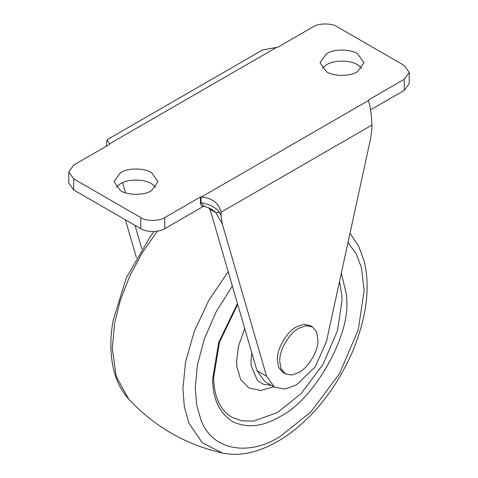 <?xml version="1.0" encoding="UTF-8"?>
<svg xmlns="http://www.w3.org/2000/svg" width="478" height="478" viewBox="0 0 478 478"><rect width="100%" height="100%" fill="white"/><g stroke="black" fill="none" stroke-linecap="round" stroke-linejoin="round"><path stroke-width="0.72" d="M273.858 386.768L260.898 390.424L249.074 388.094L240.685 379.586L236.891 366.817L236.604 361.428L238.534 346.018L244.736 328.547M271.295 385.286L263.683 384.443L257.445 380.56L251.213 365.867L250.974 361.428L251.757 352.692M339.505 281.494L341.842 295.464L341.997 300.584L337.456 330.692L323.056 364.326L301.128 393.609L277.324 412.598L253.519 421.1L241.934 420.855L231.597 417.127C219.988 409.849 214.007 396.662 213.648 377.572L219.51 342.117L237.697 304.343M326.426 71.706C333.106 76.277 349.167 76.677 356.588 72.238L357.568 71.706L364.015 62.72L357.568 53.733C351.169 49.413 336.1 48.696 328.374 52.735L326.426 53.733L319.979 62.72L326.426 71.706M361.822 68.252L357.568 64.793C351.169 60.479 336.1 59.762 328.374 63.795L326.426 64.793L322.172 68.252M120.432 190.638C127.112 195.203 143.173 195.604 150.594 191.17L151.574 190.638L158.021 181.652L151.574 172.66C145.175 168.34 130.106 167.629 122.38 171.662L120.432 172.66L113.985 181.652L120.432 190.638M155.828 187.179L151.574 183.725C145.175 179.405 130.106 178.688 122.38 182.727L120.432 183.725L116.178 187.179M109.51 143.842L109.408 144.458L73.726 165.053L68.766 171.966L73.726 178.886L140.795 217.604C146.184 221.332 159.359 221.332 164.749 217.604L200.425 197.008L201.023 196.894L201.023 202.6C210.218 204.512 216.307 207.745 219.288 212.298L221.033 215.363L221.033 212.214C219.026 203.371 212.513 198.28 201.489 196.942L368.49 100.529L368.592 99.914L404.274 79.312L409.234 72.399L404.274 65.486L337.205 26.762C331.816 23.034 318.641 23.034 313.251 26.762L277.575 47.364L276.511 47.424L109.51 143.842L107.072 139.749L106.062 146.388M368.407 100.261L368.592 100.882M204.578 206.167L203.246 206.442C201.531 206.161 200.587 204.913 200.425 202.708L200.425 197.008M204.399 206.132L203.694 206.018L201.023 202.6L200.425 202.708M219.288 212.298L215.865 212.632L211.168 208.94L203.933 206.072M221.033 215.363L222.276 223.895L266.563 376.198L274.468 387.12L284.858 389.05L296.485 384.939L315.217 366.889L326.414 341.639L370.695 138.208L371.938 128.241L371.938 125.087L221.033 212.214M368.49 100.529C370.426 107.066 371.579 115.252 371.938 125.087M107.072 139.749L262.691 49.903L276.511 47.424M208.743 207.727L210.434 210.589L256.979 370.665L266.563 376.198M125.409 219.784L136.451 257.756M141.829 248.841L134.993 225.317M125.547 192.837L122.583 182.638M274.468 387.12L264.89 381.587L256.979 370.665M409.234 72.399L409.234 83.465L404.274 90.378L404.274 79.312M203.246 206.442L164.749 228.669C159.359 232.398 146.184 232.398 140.795 228.669L73.726 189.945L68.766 183.032L68.766 171.966M370.54 109.85L404.274 90.378M201.023 196.894L201.489 196.942M312.433 326.898L310.037 325.512L303.542 324.335L296.485 326.856C287.947 331.015 277.909 346.64 277.461 357.359L277.324 360.048L278.668 367.415L282.934 372.452L285.33 373.838L291.831 375.009L298.881 372.493C307.862 368.18 318.169 351.312 318.007 340.677L316.699 331.935L312.433 326.898L305.938 325.721L298.881 328.237C290.343 332.401 280.305 348.02 279.851 358.739L279.72 361.428L281.064 368.795L285.33 373.838M341.328 273.123L346.622 295.273L346.789 300.584C349.788 337.169 312.905 401.054 279.72 416.744C262.781 426.794 247.09 428.425 232.643 421.644C219.318 412.878 212.656 398.664 212.656 378.994L218.673 342.469L237.464 303.554M347.99 242.501L356.224 253.854L361.511 267.835L364.164 290.552L358.231 329.868L339.428 373.778L310.802 412.018L279.72 436.808C249.492 455.988 212.196 451.202 200.903 419.798L196.613 404.573L195.275 388.058L197.438 364.893L204.393 338.717L216.295 311.548L232.344 285.94M349.998 233.3L358.667 246.218L364.17 261.173C370.462 286.716 366.745 316.526 353.015 350.613C339.494 381.45 321.814 406.36 299.975 425.336C287.159 436.635 273.452 444.887 258.855 450.085C246.2 454.464 234.011 455.438 222.288 453.001L202.29 442.759L188.977 423.311L184.341 406.826L182.889 388.949L185.56 362.073L194.176 331.63L208.796 300.369L228.191 271.653M222.288 453.001C185.488 444.57 154.233 426.525 128.528 398.867L116.142 376.27L112.294 348.187L114.618 323.17L120.331 300.256L129.64 276.302L142.241 252.772L157.381 231.161M222.276 223.895L215.865 212.632L209.872 209.173M164.749 228.669L164.749 217.604M140.795 228.669L140.795 217.604M73.726 189.945L73.726 178.886M128.528 398.867C121.149 390.622 116.1 380.536 113.388 368.598C110.095 353.367 110.024 337.265 113.172 320.29L126.317 277.867L150.582 236.132L154.125 231.501"/></g></svg>
